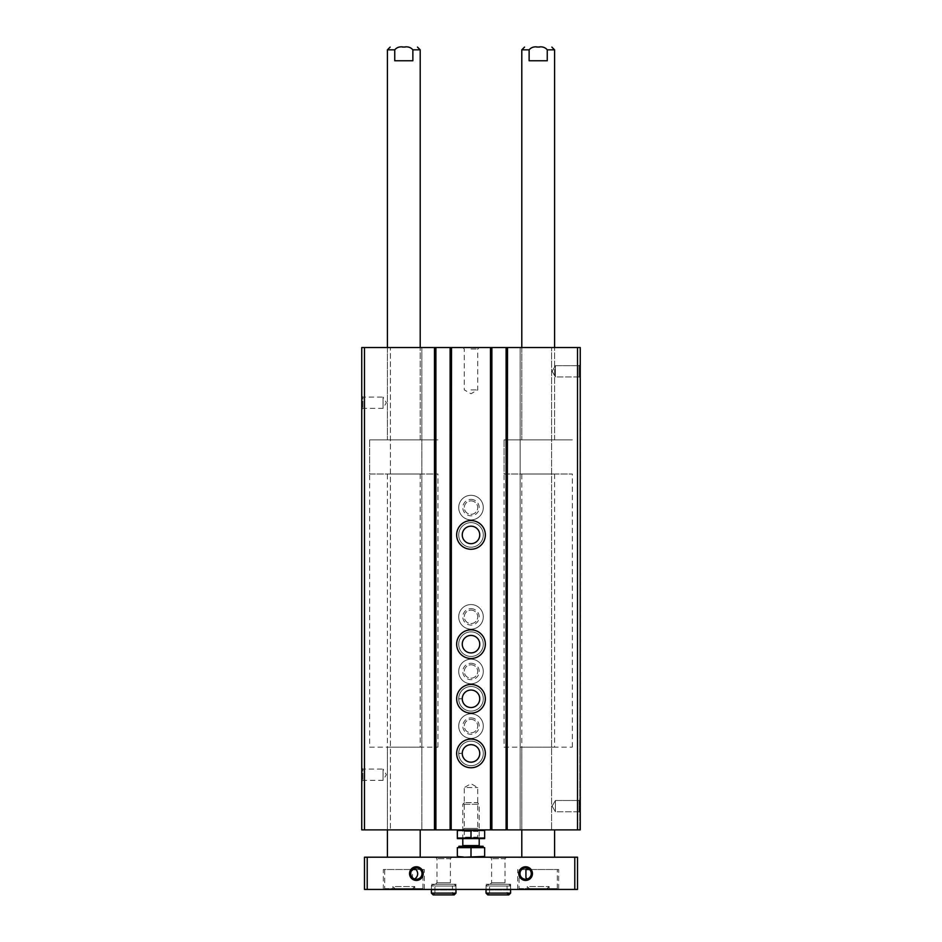 <?xml version="1.0" encoding="UTF-8"?>
<svg xmlns="http://www.w3.org/2000/svg" width="942" height="942" viewBox="0 0 942 942"><rect width="100%" height="100%" fill="white"/><g stroke="black" fill="none" stroke-linecap="round" stroke-linejoin="round"><path stroke-width="0.71" stroke-dasharray="4.71 3.53" d="M361.752 395.887L361.752 409.546L361.752 395.887L362.929 397.077L362.929 408.357L362.929 397.077L383.053 397.077L383.053 408.357L383.053 397.077L386.314 402.717L383.053 408.357L362.929 408.357L361.752 409.546M361.752 767.895L361.752 781.554L361.752 767.895L362.929 769.072L362.929 780.365L362.929 769.072L383.053 769.072L383.053 780.365L383.053 769.072L386.314 774.724L383.053 780.365L362.929 780.365L361.752 781.554M577.517 347.539L551.576 347.539L551.576 829.89L551.576 347.539L520.161 347.539L520.161 829.89L520.161 347.539L506.101 347.539L506.101 829.89L507.326 829.89L506.101 829.89L506.101 347.539L507.868 347.539L490.123 347.539L491.889 347.539L491.889 829.89L491.889 347.539L450.111 347.539L450.111 829.89L451.336 829.89L450.111 829.89L450.111 347.539L451.877 347.539L434.132 347.539L435.899 347.539L435.899 829.89L435.899 347.539L421.839 347.539L421.839 829.89L421.839 347.539L390.424 347.539L390.424 829.89L390.424 347.539L361.752 347.539L361.752 829.89L580.248 829.89L580.248 347.539L580.248 829.89L580.248 347.539L579.707 829.89L580.248 347.539L577.517 347.539L577.517 829.89M435.357 347.539L434.132 347.539L434.132 829.89L434.132 347.539L435.357 347.539L435.357 829.89L435.357 347.539M451.877 347.539L451.336 829.89L451.877 347.539M471 522.622A12.293 12.293 0 0 1 481.645 541.061A12.293 12.293 0 0 1 460.355 541.061A12.293 12.293 0 0 1 471 522.622A12.293 12.293 0 0 1 481.645 541.061A12.293 12.293 0 0 1 460.355 541.061A12.293 12.293 0 0 1 471 522.622M471 631.87A12.293 12.293 0 0 1 481.645 650.31A12.293 12.293 0 0 1 460.355 650.31A12.293 12.293 0 0 1 471 631.87A12.293 12.293 0 0 1 481.645 650.31A12.293 12.293 0 0 1 460.355 650.31A12.293 12.293 0 0 1 471 631.87M471 686.506A12.293 12.293 0 0 1 481.645 704.934A12.293 12.293 0 0 1 460.355 704.934A12.293 12.293 0 0 1 471 686.506A12.293 12.293 0 0 1 481.645 704.934A12.293 12.293 0 0 1 460.355 704.934A12.293 12.293 0 0 1 471 686.506M471 741.13A12.293 12.293 0 0 1 481.645 759.558A12.293 12.293 0 0 1 460.355 759.558A12.293 12.293 0 0 1 471 741.13A12.293 12.293 0 0 1 481.645 759.558A12.293 12.293 0 0 1 460.355 759.558A12.293 12.293 0 0 1 471 741.13M471 495.304A12.293 12.293 0 0 1 481.645 513.743A12.293 12.293 0 0 1 460.355 513.743A12.293 12.293 0 0 1 471 495.304A12.293 12.293 0 0 1 481.645 513.743A12.293 12.293 0 0 1 460.355 513.743A12.293 12.293 0 0 1 471 495.304M471 604.564A12.293 12.293 0 0 1 481.645 623.003A12.293 12.293 0 0 1 460.355 623.003A12.293 12.293 0 0 1 471 604.564A12.293 12.293 0 0 1 481.645 623.003A12.293 12.293 0 0 1 460.355 623.003A12.293 12.293 0 0 1 471 604.564M471 659.188A12.293 12.293 0 0 1 481.645 677.628A12.293 12.293 0 0 1 460.355 677.628A12.293 12.293 0 0 1 471 659.188A12.293 12.293 0 0 1 481.645 677.628A12.293 12.293 0 0 1 460.355 677.628A12.293 12.293 0 0 1 471 659.188M471 713.812A12.293 12.293 0 0 1 481.645 732.252A12.293 12.293 0 0 1 460.355 732.252A12.293 12.293 0 0 1 471 713.812A12.293 12.293 0 0 1 481.645 732.252A12.293 12.293 0 0 1 460.355 732.252A12.293 12.293 0 0 1 471 713.812M491.347 347.539L490.123 347.539L490.123 829.89L490.123 347.539L491.347 347.539L491.347 829.89L491.347 347.539M507.868 347.539L507.326 829.89L507.868 347.539M580.248 364.483L580.248 378.131L580.248 364.483L580.248 378.131L580.248 364.483L579.071 365.661L579.071 376.953L579.071 365.661L579.071 376.953L579.071 365.661L580.248 364.483M580.248 799.299L580.248 812.958L580.248 799.299L580.248 812.958L580.248 799.299L579.071 800.488L579.071 811.78L579.071 800.488L579.071 811.78L579.071 800.488L580.248 799.299M506.101 347.539L506.101 829.89M490.123 347.539L490.123 829.89L490.123 347.539M491.889 347.539L491.889 829.89M450.111 347.539L450.111 829.89M434.132 347.539L434.132 829.89L434.132 347.539M435.899 347.539L435.899 829.89M471 347.539L479.195 347.539L471 347.539M521.797 347.539L554.579 347.539L521.797 347.539L521.797 439.867L554.579 439.867L521.797 439.867L521.797 347.539M387.421 347.539L420.203 347.539L387.421 347.539L387.421 439.867L420.203 439.867L387.421 439.867L387.421 347.539M464.477 802.584L462.805 804.256L462.805 838.639L464.288 837.155L464.288 831.374L462.805 829.89L484.518 829.89L457.482 829.89L479.195 829.89L462.805 829.89L464.288 828.418L477.712 828.418L464.288 828.418L464.288 787.559L477.712 787.559L464.288 787.559L471 783.685L477.712 787.559L477.712 828.418L479.195 829.89L477.712 831.374L464.288 831.374L477.712 831.374L477.712 837.155L464.288 837.155L477.712 837.155L479.195 838.639L462.805 838.639L479.195 838.639L479.195 804.256L462.805 804.256L479.195 804.256L477.523 802.584L464.477 802.584L477.523 802.584M521.797 474.003L554.579 474.003L521.797 474.003L521.797 829.89L554.579 829.89L521.797 829.89L521.797 747.136L554.579 747.136L521.797 747.136M387.421 474.003L420.203 474.003L387.421 474.003L387.421 829.89L420.203 829.89L387.421 829.89L387.421 747.136L420.203 747.136L387.421 747.136M555.403 800.488L555.403 811.78L555.403 800.488L579.071 800.488L555.403 800.488L555.403 811.78L555.403 800.488L552.142 806.128L555.403 800.488M555.403 365.661L555.403 376.953L555.403 365.661L579.071 365.661L555.403 365.661L555.403 376.953L555.403 365.661L552.142 371.313L555.403 365.661M471 719.394A6.712 6.712 0 0 1 476.817 729.461A6.712 6.712 0 0 1 465.183 729.461A6.712 6.712 0 0 1 471 719.394A6.712 6.712 0 0 1 476.817 729.461A6.712 6.712 0 0 1 465.183 729.461A6.712 6.712 0 0 1 471 719.394M471 717.91A8.195 8.195 0 0 1 478.1 730.203A8.195 8.195 0 0 1 463.9 730.203A8.195 8.195 0 0 1 471 717.91M471 664.769A6.712 6.712 0 0 1 476.817 674.837A6.712 6.712 0 0 1 465.183 674.837A6.712 6.712 0 0 1 471 664.769A6.712 6.712 0 0 1 476.817 674.837A6.712 6.712 0 0 1 465.183 674.837A6.712 6.712 0 0 1 471 664.769M471 663.286A8.195 8.195 0 0 1 478.1 675.579A8.195 8.195 0 0 1 463.9 675.579A8.195 8.195 0 0 1 471 663.286M471 610.133A6.712 6.712 0 0 1 476.817 620.213A6.712 6.712 0 0 1 465.183 620.213A6.712 6.712 0 0 1 471 610.133A6.712 6.712 0 0 1 476.817 620.213A6.712 6.712 0 0 1 465.183 620.213A6.712 6.712 0 0 1 471 610.133M471 608.662A8.195 8.195 0 0 1 478.1 620.955A8.195 8.195 0 0 1 463.9 620.955A8.195 8.195 0 0 1 471 608.662M471 500.885A6.712 6.712 0 0 1 476.817 510.953A6.712 6.712 0 0 1 465.183 510.953A6.712 6.712 0 0 1 471 500.885A6.712 6.712 0 0 1 476.817 510.953A6.712 6.712 0 0 1 465.183 510.953A6.712 6.712 0 0 1 471 500.885M471 499.401A8.195 8.195 0 0 1 478.1 511.694A8.195 8.195 0 0 1 463.9 511.694A8.195 8.195 0 0 1 471 499.401M471 739.081A14.342 14.342 0 0 1 483.423 760.583A14.342 14.342 0 0 1 458.577 760.583A14.342 14.342 0 0 1 471 739.081M471 744.675A8.737 8.737 0 0 1 478.571 757.792A8.737 8.737 0 0 1 463.429 757.792A8.737 8.737 0 0 1 471 744.675M471 684.457A14.342 14.342 0 0 1 483.423 705.958A14.342 14.342 0 0 1 458.577 705.958A14.342 14.342 0 0 1 471 684.457M471 690.05A8.737 8.737 0 0 1 478.571 703.156A8.737 8.737 0 0 1 463.429 703.156A8.737 8.737 0 0 1 471 690.05M471 629.821A14.342 14.342 0 0 1 483.423 651.334A14.342 14.342 0 0 1 458.577 651.334A14.342 14.342 0 0 1 471 629.821M471 635.426A8.737 8.737 0 0 1 478.571 648.532A8.737 8.737 0 0 1 463.429 648.532A8.737 8.737 0 0 1 471 635.426M471 520.573A14.342 14.342 0 0 1 483.423 542.086A14.342 14.342 0 0 1 458.577 542.086A14.342 14.342 0 0 1 471 520.573M471 526.178A8.737 8.737 0 0 1 478.571 539.283A8.737 8.737 0 0 1 463.429 539.283A8.737 8.737 0 0 1 471 526.178M369.664 747.136L437.948 747.136L369.664 747.136L369.664 439.867L437.948 439.867L369.664 439.867L437.948 439.867L369.664 439.867L369.664 474.003L437.948 474.003L369.664 474.003M504.052 747.136L572.336 747.136L504.052 747.136L504.052 439.867L572.336 439.867L504.052 439.867L572.336 439.867L504.052 439.867L504.052 474.003L572.336 474.003L504.052 474.003M471 389.882L477.712 389.882L471 389.882M471 349.023L477.712 349.023L471 349.023M574.785 857.208L577.517 857.208L577.517 889.436L364.483 889.436L364.483 857.208L574.785 857.208L574.785 889.436M506.502 857.208L490.123 857.208L506.502 857.208L505.03 858.692L491.594 858.692L505.03 858.692L505.03 882.772L491.594 882.772L505.03 882.772L506.502 884.244L490.123 884.244L506.502 884.244M451.877 857.208L435.498 857.208L451.877 857.208L450.406 858.692L436.97 858.692L450.406 858.692L450.406 882.772L436.97 882.772L450.406 882.772L451.877 884.244L435.498 884.244L451.877 884.244M420.203 857.208L387.421 857.208L420.203 857.208M554.579 857.208L521.797 857.208L554.579 857.208M387.421 439.867L420.203 439.867L387.421 439.867M420.203 49.832L412.867 49.832L412.867 60.759L394.745 60.759L412.867 60.759L394.745 60.759L394.745 49.832L387.421 49.832M412.867 49.832C410.712 47.265 407.686 46.358 403.812 47.1L402.481 47.1L403.812 47.1C399.938 46.358 396.912 47.265 394.745 49.832M521.797 439.867L554.579 439.867L521.797 439.867M554.579 49.832L547.255 49.832L547.255 60.759L529.133 60.759L547.255 60.759L529.133 60.759L529.133 49.832L521.797 49.832M547.255 49.832C545.088 47.265 542.062 46.358 538.188 47.1L536.858 47.1L538.188 47.1C534.314 46.358 531.3 47.265 529.133 49.832M519.066 888.612L557.311 888.612L519.066 888.612L519.066 869.501L557.311 869.501L519.066 869.501M527.261 888.612L549.115 888.612L527.261 888.612L527.261 886.528L549.115 886.528L527.261 886.528L529.357 888.612L547.019 888.612L529.357 888.612M525.624 867.947A5.64 5.64 0 0 1 529.51 869.501C532.289 873.693 531.524 876.872 527.214 879.016A5.64 5.64 0 0 1 520.043 874.4A5.64 5.64 0 0 1 525.624 867.947M384.689 888.612L422.934 888.612L384.689 888.612L384.689 869.501L422.934 869.501L384.689 869.501M392.885 888.612L414.739 888.612L392.885 888.612L392.885 886.528L414.739 886.528L392.885 886.528L394.981 888.612L412.643 888.612L394.981 888.612M413.573 878.497L412.49 877.697L412.49 869.501A5.64 5.64 0 0 1 421.957 874.4A5.64 5.64 0 0 1 414.786 879.016M367.215 857.208L367.215 889.436M455.975 884.244L431.401 884.244L455.975 884.244L455.975 889.978L431.401 889.978L455.975 889.978L455.975 886.022L431.401 886.022L433.167 884.244L434.945 886.022L433.167 884.244L431.401 886.022L455.975 886.022L454.197 884.244L433.167 884.244L454.197 884.244L452.431 886.022L434.945 886.022L452.431 886.022L452.431 893.122L434.945 893.122L433.167 894.9L434.945 893.122L434.945 886.022L434.945 893.122L452.431 893.122M510.599 884.244L486.025 884.244L510.599 884.244L510.599 889.978L486.025 889.978L510.599 889.978L510.599 886.022L486.025 886.022L487.803 884.244L489.569 886.022L487.803 884.244L486.025 886.022L510.599 886.022L508.833 884.244L487.803 884.244L508.833 884.244L507.055 886.022L489.569 886.022L507.055 886.022L507.055 893.122L489.569 893.122L487.803 894.9L489.569 893.122L489.569 886.022L489.569 893.122L507.055 893.122M424.3 889.436L383.323 889.436L424.3 889.436L424.3 869.501L383.323 869.501L412.49 869.501M558.677 889.436L517.7 889.436L558.677 889.436L558.677 869.501L525.93 869.501M403.812 47.1L405.107 47.1L403.812 47.1M416.07 869.501L424.3 869.501M538.188 47.1L539.495 47.1L538.188 47.1M529.51 869.501L558.677 869.501M431.401 889.978L431.401 884.244M486.025 889.978L486.025 884.244M484.659 830.503L457.341 830.503L457.341 838.027L484.659 838.027L484.659 830.503M471 830.503L471 838.027M457.482 838.639L484.518 838.639M483.128 847.647L458.872 847.647L483.128 847.647M457.341 856.443L457.341 847.647L484.659 847.647L484.659 856.443L477.829 857.208L457.341 856.443L457.341 857.208L464.171 857.208L457.341 857.208M483.128 846.281L458.872 846.281M479.878 846.281L462.122 846.281L479.878 846.281M471 856.443L471 847.647M484.659 857.208L477.829 857.208L484.659 857.208L484.659 856.443M477.829 857.208L464.171 857.208L477.829 857.208M458.707 753.27A12.293 12.293 0 0 1 477.194 742.802A12.293 12.293 0 0 1 477.194 764.033A12.293 12.293 0 0 1 458.707 753.565L462.263 753.447L458.707 753.565A12.293 12.293 0 0 0 477.194 764.033A12.293 12.293 0 0 0 477.194 742.802A12.293 12.293 0 0 0 458.707 753.27L462.263 753.388A8.737 8.737 0 0 1 475.38 745.852A8.737 8.737 0 0 1 475.38 760.983A8.737 8.737 0 0 1 462.263 753.447A8.737 8.737 0 0 0 475.38 760.983A8.737 8.737 0 0 0 475.38 745.852A8.737 8.737 0 0 0 462.263 753.388L458.707 753.27A12.293 12.293 0 0 1 477.194 742.802A12.293 12.293 0 0 1 477.194 764.033A12.293 12.293 0 0 1 458.707 753.565A12.293 12.293 0 0 0 477.194 764.033A12.293 12.293 0 0 0 477.194 742.802A12.293 12.293 0 0 0 458.707 753.27M458.707 698.646A12.293 12.293 0 0 1 477.194 688.178A12.293 12.293 0 0 1 477.194 709.408A12.293 12.293 0 0 1 458.707 698.94L462.263 698.823L458.707 698.94A12.293 12.293 0 0 0 477.194 709.408A12.293 12.293 0 0 0 477.194 688.178A12.293 12.293 0 0 0 458.707 698.646L462.263 698.764A8.737 8.737 0 0 1 475.38 691.228A8.737 8.737 0 0 1 475.38 706.359A8.737 8.737 0 0 1 462.263 698.823A8.737 8.737 0 0 0 475.38 706.359A8.737 8.737 0 0 0 475.38 691.228A8.737 8.737 0 0 0 462.263 698.764L458.707 698.646A12.293 12.293 0 0 1 477.194 688.178A12.293 12.293 0 0 1 477.194 709.408A12.293 12.293 0 0 1 458.707 698.94A12.293 12.293 0 0 0 477.194 709.408A12.293 12.293 0 0 0 477.194 688.178A12.293 12.293 0 0 0 458.707 698.646M364.483 347.539L364.483 829.89M434.815 347.539L434.815 829.89M434.674 347.539L434.674 829.89L434.674 347.539M435.216 347.539L435.216 829.89L435.216 347.539M450.794 347.539L450.794 829.89L450.794 347.539M451.336 347.539L451.336 829.89L451.336 347.539M450.653 347.539L450.653 829.89L450.653 347.539M451.194 347.539L451.194 829.89M490.806 347.539L490.806 829.89M490.664 347.539L490.664 829.89L490.664 347.539M491.206 347.539L491.206 829.89L491.206 347.539M506.784 347.539L506.784 829.89L506.784 347.539M507.326 347.539L507.326 829.89L507.326 347.539M506.643 347.539L506.643 829.89L506.643 347.539M507.185 347.539L507.185 829.89M455.975 893.122L431.401 893.122M510.599 893.122L486.025 893.122M479.195 845.598L462.805 845.598M462.263 753.388A8.737 8.737 0 0 1 475.38 745.852A8.737 8.737 0 0 1 475.38 760.983A8.737 8.737 0 0 1 462.263 753.447M462.263 698.764A8.737 8.737 0 0 1 475.38 691.228A8.737 8.737 0 0 1 475.38 706.359A8.737 8.737 0 0 1 462.263 698.823M552.142 806.128L555.403 811.78L579.071 811.78L580.248 812.958L579.071 811.78L555.403 811.78L552.142 806.128M552.142 371.313L555.403 376.953L579.071 376.953L580.248 378.131L579.071 376.953L555.403 376.953L552.142 371.313M420.203 474.003L420.203 747.136M437.948 747.136L437.948 474.003M420.203 439.867L420.203 347.539L420.203 439.867M554.579 474.003L554.579 747.136M572.336 747.136L572.336 474.003M554.579 439.867L554.579 347.539L554.579 439.867M462.805 347.539L464.288 349.023L464.288 389.882L471 393.756L477.712 389.882L477.712 349.023L479.195 347.539M490.123 884.244L491.594 882.772L491.594 858.692L490.123 857.208M435.498 884.244L436.97 882.772L436.97 858.692L435.498 857.208M383.323 889.436L383.323 869.501M422.934 888.612L422.934 869.501M414.739 888.612L414.739 886.528L412.643 888.612M517.7 889.436L517.7 869.501M557.311 888.612L557.311 869.501M549.115 888.612L549.115 886.528L547.019 888.612M433.167 894.9L454.197 894.9M487.803 894.9L508.833 894.9"/><path stroke-width="1.41" d="M506.101 347.539L361.752 347.539L361.752 829.89L580.248 829.89L580.248 347.539L506.101 347.539L506.101 829.89M491.889 347.539L491.889 829.89M471 520.573A14.342 14.342 0 0 1 483.423 542.086A14.342 14.342 0 0 1 458.577 542.086A14.342 14.342 0 0 1 471 520.573M471 629.821A14.342 14.342 0 0 1 483.423 651.334A14.342 14.342 0 0 1 458.577 651.334A14.342 14.342 0 0 1 471 629.821M471 684.457A14.342 14.342 0 0 1 483.423 705.958A14.342 14.342 0 0 1 458.577 705.958A14.342 14.342 0 0 1 471 684.457M471 739.081A14.342 14.342 0 0 1 483.423 760.583A14.342 14.342 0 0 1 458.577 760.583A14.342 14.342 0 0 1 471 739.081M450.111 347.539L450.111 829.89M435.899 347.539L435.899 829.89M471 744.675A8.737 8.737 0 0 1 478.571 757.792A8.737 8.737 0 0 1 463.429 757.792A8.737 8.737 0 0 1 471 744.675M471 690.05A8.737 8.737 0 0 1 478.571 703.156A8.737 8.737 0 0 1 463.429 703.156A8.737 8.737 0 0 1 471 690.05M471 635.426A8.737 8.737 0 0 1 478.571 648.532A8.737 8.737 0 0 1 463.429 648.532A8.737 8.737 0 0 1 471 635.426M471 526.178A8.737 8.737 0 0 1 478.571 539.283A8.737 8.737 0 0 1 463.429 539.283A8.737 8.737 0 0 1 471 526.178M367.215 857.208L364.483 857.208L364.483 889.436L577.517 889.436L577.517 857.208L367.215 857.208L367.215 889.436M412.867 49.832L412.867 60.759L394.745 60.759L394.745 49.832C396.912 47.265 399.938 46.358 403.812 47.1C407.686 46.358 410.7 47.265 412.867 49.832L420.203 49.832L417.471 47.1M387.421 347.539L387.421 49.832L394.745 49.832M402.481 47.1C386.573 47.1 386.573 47.1 402.481 47.1M521.797 347.539L521.797 49.832L529.133 49.832L529.133 60.759L547.255 60.759L547.255 49.832L554.579 49.832L551.847 47.1M536.858 47.1C520.961 47.1 520.961 47.1 536.858 47.1M529.133 49.832C531.288 47.265 534.314 46.358 538.188 47.1C542.062 46.358 545.088 47.265 547.255 49.832M525.624 867.947A5.64 5.64 0 0 1 530.511 876.413A5.64 5.64 0 0 1 520.738 876.413A5.64 5.64 0 0 1 525.624 867.947M527.214 879.016L525.93 877.697L525.93 869.501L529.51 869.501M412.49 869.501L416.07 869.501C418.578 873.034 418.154 876.201 414.786 879.016L413.573 878.497M416.376 867.947A5.64 5.64 0 0 1 421.262 876.413A5.64 5.64 0 0 1 411.489 876.413A5.64 5.64 0 0 1 416.376 867.947M416.376 866.77A6.829 6.829 0 0 1 422.287 877.014A6.829 6.829 0 0 1 410.465 877.014A6.829 6.829 0 0 1 416.376 866.77M525.624 866.77A6.829 6.829 0 0 1 531.535 877.014A6.829 6.829 0 0 1 519.713 877.014A6.829 6.829 0 0 1 525.624 866.77M574.785 857.208L574.785 889.436M387.421 857.208L387.421 829.89M405.107 47.1C421.05 47.1 421.05 47.1 405.107 47.1M521.797 857.208L521.797 829.89M539.495 47.1C555.427 47.1 555.427 47.1 539.495 47.1M431.401 893.122L431.401 889.978L431.401 893.122L433.167 894.9L431.401 893.122L455.975 893.122L455.975 889.978M486.025 893.122L486.025 889.978L486.025 893.122L487.803 894.9L486.025 893.122L510.599 893.122L510.599 889.978M484.659 830.503L484.659 838.027L457.341 838.027L457.341 830.503L484.659 830.503M471 830.503L471 838.027M484.659 838.604L457.341 838.604M484.659 856.443L484.659 847.647L457.341 847.647L457.341 856.443L464.171 857.208L484.659 856.443L484.659 857.208M458.872 847.647L458.872 846.281L483.128 846.281L483.128 847.647M462.122 846.281L462.805 845.598L479.195 845.598L479.878 846.281M479.195 845.598L479.195 838.639M457.341 857.208L457.341 856.443M471 856.443L471 847.647M577.517 347.539L577.517 829.89M507.185 347.539L507.185 829.89M490.806 347.539L490.806 829.89M451.194 347.539L451.194 829.89M434.815 347.539L434.815 829.89M364.483 347.539L364.483 829.89M420.203 347.539L420.203 49.832M387.421 49.832L390.153 47.1M554.579 347.539L554.579 49.832M521.797 49.832L524.529 47.1M420.203 857.208L420.203 829.89M554.579 857.208L554.579 829.89M455.975 893.122L454.197 894.9L433.167 894.9M452.431 893.122L454.197 894.9M510.599 893.122L508.833 894.9L487.803 894.9M507.055 893.122L508.833 894.9M462.805 845.598L462.805 838.639"/></g></svg>

